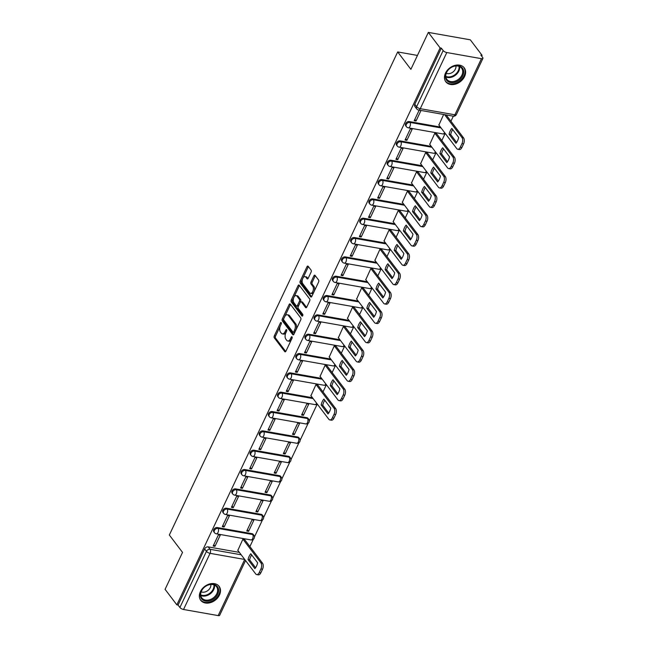 <?xml version="1.0" encoding="UTF-8"?>
<svg xmlns="http://www.w3.org/2000/svg" width="648" height="648" viewBox="0 0 648 648"><rect width="100%" height="100%" fill="white"/><g stroke="black" fill="none" stroke-linecap="round" stroke-linejoin="round"><path stroke-width="0.97" d="M281.224 322.639A1.021 0.551 -80 0 0 280.997 322.493A1.021 0.551 -80 0 0 280.414 322.955L274.306 335.883A1.45 0.786 -80 0 0 274.315 337.859L284.764 351.645A1.45 0.786 -80 0 0 285.088 351.856A1.45 0.786 -80 0 0 285.922 351.192L292.029 338.264A1.021 0.551 -80 0 0 292.021 336.879A1.021 0.551 -80 0 0 291.803 336.725A1.021 0.551 -80 0 0 291.211 337.195L290.426 338.864A4.649 2.527 -80 0 1 287.761 340.994A4.649 2.527 -80 0 1 286.724 340.313L285.857 339.163A4.649 2.527 -80 0 1 285.841 332.821L286.627 331.144A1.021 0.551 -80 0 0 286.627 329.759A1.021 0.551 -80 0 0 286.4 329.613A1.021 0.551 -80 0 0 285.817 330.075L285.023 331.752A4.649 2.527 -80 0 1 282.358 333.874A4.649 2.527 -80 0 1 281.329 333.194L280.454 332.043A4.649 2.527 -80 0 1 280.438 325.701L281.224 324.024A1.021 0.551 -80 0 0 281.224 322.639M200.386 591.648A11.543 8.659 142.8 0 0 200.734 600.307A11.543 8.659 142.8 0 0 210.308 602.681A11.543 8.659 142.8 0 0 219.478 595.018A11.543 8.659 142.8 0 0 219.129 586.351A11.543 8.659 142.8 0 0 209.555 583.986A11.543 8.659 142.8 0 0 200.386 591.648M445.492 73.127A11.543 8.659 142.8 0 0 445.84 81.794A11.543 8.659 142.8 0 0 455.406 84.159A11.543 8.659 142.8 0 0 464.584 76.505A11.543 8.659 142.8 0 0 464.235 67.838A11.543 8.659 142.8 0 0 454.661 65.464A11.543 8.659 142.8 0 0 445.492 73.127M311.089 272.12A1.45 0.786 -80 0 0 311.081 270.143L308.148 266.271A1.45 0.786 -80 0 0 307.824 266.061A1.45 0.786 -80 0 0 306.998 266.725L300.21 281.078A1.45 0.786 -80 0 0 300.218 283.063L310.667 296.841A1.45 0.786 -80 0 0 310.991 297.051A1.45 0.786 -80 0 0 311.826 296.387L318.605 282.034A1.45 0.786 -80 0 0 318.605 280.058L315.058 275.384A1.45 0.786 -80 0 0 314.742 275.173A1.45 0.786 -80 0 0 313.907 275.837L311 281.977A1.45 0.786 -80 0 0 311.008 283.962L312.765 286.278A3.888 2.114 -80 0 1 313.089 290.774A3.888 2.114 -80 0 1 310.546 293.358A3.888 2.114 -80 0 1 309.687 292.783L302.802 283.711A3.888 2.114 -80 0 1 302.478 279.215A3.888 2.114 -80 0 1 305.022 276.631A3.888 2.114 -80 0 1 305.88 277.206L307.031 278.713A1.45 0.786 -80 0 0 307.355 278.932A1.45 0.786 -80 0 0 308.181 278.267L311.089 272.12M176.847 604.851L165.078 589.332L182.534 552.404L169.339 535.013L397.686 51.937L410.881 69.328L428.336 32.4L440.114 47.92L176.847 604.851L178.07 605.07L179.909 607.492L206.445 551.351A2.957 2.219 -37.2 0 1 210.065 549.302L241.202 554.801M290.264 304.106A1.45 0.786 -80 0 0 289.948 303.896A1.45 0.786 -80 0 0 289.113 304.56L282.326 318.913A1.45 0.786 -80 0 0 282.334 320.89L292.783 334.676A1.45 0.786 -80 0 0 293.107 334.886A1.45 0.786 -80 0 0 293.941 334.222L300.729 319.869A1.45 0.786 -80 0 0 300.721 317.885L290.264 304.106M291.268 300L298.056 285.638A1.45 0.786 -80 0 1 298.89 284.974A1.45 0.786 -80 0 1 299.206 285.193L309.663 298.971A1.45 0.786 -80 0 1 309.663 300.956L306.763 307.095A1.45 0.786 -80 0 1 305.929 307.76A1.45 0.786 -80 0 1 305.605 307.549L301.369 301.96A1.45 0.786 -80 0 0 301.045 301.741A1.45 0.786 -80 0 0 300.21 302.405L298.283 306.48A1.45 0.786 -80 0 0 298.291 308.464L302.705 314.28A1.021 0.551 -80 0 1 302.794 315.463A1.021 0.551 -80 0 1 302.122 316.135A1.021 0.551 -80 0 1 301.903 315.989L291.276 301.976A1.45 0.786 -80 0 1 291.268 300L292.491 300.21L299.279 285.857L298.056 285.638M428.336 32.4L470.31 39.82L482.088 55.339L481.683 56.198M249.893 546.548L253.295 539.347M254.437 536.933L262.432 520.012M263.574 517.598L271.577 500.677M272.719 498.263L280.714 481.343M281.856 478.929L289.85 462.016M290.993 459.594L298.987 442.681M300.129 440.267L308.124 423.346M309.266 420.933L317.261 404.028M323.004 391.886L326.398 384.701A2.957 2.957 0 0 1 324.073 385.26A2.957 1.612 -80 0 0 325.774 383.908A2.957 1.612 100 0 1 325.774 383.908M332.141 372.551L335.534 365.367A2.957 2.957 0 0 1 333.21 365.926A2.957 1.612 -80 0 0 334.911 364.573A2.957 1.612 100 0 0 334.919 364.549M341.277 353.217L344.671 346.032A2.957 2.957 0 0 1 342.346 346.591A2.957 1.612 -80 0 0 344.048 345.238A2.957 1.612 100 0 1 344.048 345.238M350.414 333.882L353.816 326.697M359.559 314.547L362.953 307.371A2.957 2.957 0 0 1 360.628 307.93A2.957 1.612 -80 0 0 362.329 306.577A2.957 1.612 100 0 0 362.337 306.553M368.696 295.221L372.09 288.036A2.957 2.957 0 0 1 369.765 288.595A2.957 1.612 -80 0 0 371.466 287.242A2.957 1.612 100 0 1 371.466 287.242M377.833 275.886L381.226 268.701M386.969 256.551L390.371 249.367A2.957 2.957 0 0 1 388.047 249.934A2.957 1.612 -80 0 0 389.74 248.573A2.957 1.612 100 0 0 389.748 248.557M396.106 237.217L399.508 230.032A2.957 2.957 0 0 1 397.184 230.599A2.957 1.612 -80 0 0 398.876 229.238A2.957 1.612 100 0 1 398.876 229.238M405.251 217.89L408.645 210.705M414.388 198.555L417.782 191.371A2.957 2.957 0 0 1 415.457 191.929A2.957 1.612 -80 0 0 417.158 190.577A2.957 1.612 100 0 0 417.166 190.553M423.525 179.221L426.919 172.036A2.957 2.957 0 0 1 424.594 172.603A2.957 1.612 -80 0 0 426.295 171.242A2.957 1.612 100 0 1 426.295 171.242M432.661 159.886L436.064 152.701A2.957 2.957 0 0 1 433.739 153.268A2.957 1.612 -80 0 0 435.432 151.907A2.957 1.612 100 0 0 435.44 151.891M441.806 140.559L445.2 133.375M450.943 121.225L453.325 116.178M440.114 47.92L441.337 48.138L443.167 50.552A2.957 1.118 25.3 0 0 446.796 52.545L481.432 58.668A2.957 1.118 25.3 0 0 482.922 58.369A2.957 1.118 25.3 0 0 482.695 57.534L480.865 55.12L482.088 55.339M178.07 605.07L204.606 548.929A2.957 2.219 -37.2 0 1 208.227 546.888L239.363 552.388M245.552 560.536L219.664 615.308A2.957 1.118 -154.7 0 1 218.174 615.6L183.538 609.485A2.957 1.118 -154.7 0 1 179.909 607.492M244.661 539.654L242.895 539.177L237.84 550.371M214.982 546.337L220.255 535.183L218.425 534.859L213.151 546.013L214.982 546.337L213.759 544.717M224.127 527.002L229.4 515.849L227.561 515.525L222.288 526.678L224.127 527.002L222.896 525.382M248.597 531.328L253.87 520.174L252.04 519.85L246.767 531.004L248.597 531.328L247.374 529.708M233.264 507.668L238.537 496.514L236.698 496.19L231.425 507.344L233.264 507.668L232.041 506.056M257.742 511.993L263.015 500.839L261.176 500.515L255.903 511.669L257.742 511.993L256.511 510.381M242.401 488.333L247.674 477.179L245.835 476.855L240.57 488.009L242.401 488.333L241.178 486.721M266.879 492.658L272.152 481.505L270.313 481.18L265.04 492.334L266.879 492.658L265.656 491.046M251.537 468.998L256.811 457.853L254.98 457.52L249.707 468.674L251.537 468.998L250.314 467.386M276.016 473.324L281.289 462.17L279.45 461.846L274.177 473L276.016 473.324L274.793 471.712M260.682 449.672L265.947 438.518L264.117 438.194L258.844 449.348L260.682 449.672L259.451 448.052M285.152 453.997L290.426 442.843L288.595 442.519L283.322 453.673L285.152 453.997L283.929 452.377M269.819 430.337L275.092 419.183L273.254 418.859L267.98 430.013L269.819 430.337L268.596 428.725M294.297 434.662L299.562 423.509L297.732 423.185L292.459 434.338L294.297 434.662L293.066 433.042M278.956 411.002L284.229 399.848L282.39 399.524L277.117 410.678L278.956 411.002L277.733 409.39M303.434 415.328L308.707 404.174L306.869 403.85L301.595 415.004L303.434 415.328L302.203 413.716M288.093 391.667L293.366 380.514L291.535 380.19L286.262 391.343L288.093 391.667L286.87 390.056M317.771 384.993L316.005 384.515L310.943 395.709M297.23 372.341L302.503 361.187L300.672 360.863L295.399 372.017L297.23 372.341L296.006 370.721M326.908 365.658L325.142 365.189L320.088 376.375M306.374 353.006L311.648 341.852L309.809 341.528L304.536 352.682L306.374 353.006L305.143 351.386M336.053 346.324L334.287 345.854L329.225 357.04M315.511 333.671L320.784 322.518L318.946 322.194L313.673 333.347L315.511 333.671L314.288 332.06M345.19 326.989L343.424 326.519L338.361 337.713M324.648 314.337L329.921 303.183L328.082 302.859L322.817 314.013L324.648 314.337L323.425 312.725M354.326 307.662L352.561 307.184L347.498 318.379M333.785 295.01L339.058 283.856L337.227 283.532L331.954 294.678L333.785 295.01L332.562 293.39M363.463 288.328L361.697 287.85L356.635 299.044M342.93 275.675L348.195 264.522L346.364 264.198L341.091 275.351L342.93 275.675L341.699 274.055M372.608 268.993L370.842 268.523L365.78 279.709M352.067 256.341L357.34 245.187L355.501 244.863L350.228 256.017L352.067 256.341L350.843 254.729M381.745 249.658L379.979 249.188L374.917 260.375M361.203 237.006L366.476 225.852L364.638 225.528L359.365 236.682L361.203 237.006L359.98 235.394M390.882 230.324L389.116 229.854L384.053 241.048M370.34 217.671L375.613 206.518L373.783 206.194L368.51 217.347L370.34 217.671L369.117 216.059M400.019 210.997L398.253 210.519L393.19 221.713M379.477 198.345L384.75 187.191L382.919 186.867L377.646 198.021L379.477 198.345L378.254 196.725M409.155 191.662L407.389 191.192L402.335 202.379M388.622 179.01L393.895 167.856L392.056 167.532L386.783 178.686L388.622 179.01L387.391 177.39M418.3 172.328L416.534 171.858L411.472 183.044M397.759 159.675L403.032 148.522L401.193 148.198L395.92 159.351L397.759 159.675L396.536 158.063M427.437 152.993L425.671 152.523L420.609 163.717M406.895 140.341L412.169 129.187L410.33 128.863L405.065 140.017L406.895 140.341L405.672 138.729M436.574 133.666L434.808 133.188L429.745 144.383M419.183 110.152L414.202 120.69L416.032 121.014L414.809 119.394M443.653 114.477L438.882 125.048M409.277 121.565L409.925 122.423A2.957 2.219 -37.2 0 0 406.774 123.744A2.957 2.219 -37.2 0 0 406.401 126.684L405.745 125.834A2.957 2.219 142.8 0 1 406.118 122.885A2.957 2.219 142.8 0 1 409.277 121.565L440.413 127.065M400.14 140.891L400.788 141.75A2.957 2.219 -37.2 0 0 397.629 143.078A2.957 2.219 -37.2 0 0 397.256 146.019L396.608 145.16A2.957 2.219 142.8 0 1 396.981 142.22A2.957 2.219 142.8 0 1 400.14 140.891L431.276 146.399M391.003 160.226L391.651 161.085A2.957 2.219 -37.2 0 0 388.492 162.413A2.957 2.219 -37.2 0 0 388.12 165.353L387.472 164.495A2.957 2.219 142.8 0 1 387.844 161.554A2.957 2.219 142.8 0 1 391.003 160.226L422.14 165.726M381.858 179.561L382.514 180.419A2.957 2.219 -37.2 0 0 379.355 181.74A2.957 2.219 -37.2 0 0 378.983 184.688L378.335 183.829A2.957 2.219 142.8 0 1 378.707 180.889A2.957 2.219 142.8 0 1 381.858 179.561L413.003 185.061M372.721 198.896L373.37 199.754A2.957 2.219 -37.2 0 0 370.219 201.074A2.957 2.219 -37.2 0 0 369.846 204.023L369.19 203.164A2.957 2.219 142.8 0 1 369.562 200.216A2.957 2.219 142.8 0 1 372.721 198.896L403.858 204.395M363.585 218.23L364.233 219.081A2.957 2.219 -37.2 0 0 361.074 220.409A2.957 2.219 -37.2 0 0 360.701 223.349L360.053 222.491A2.957 2.219 142.8 0 1 360.426 219.551A2.957 2.219 142.8 0 1 363.585 218.23L394.721 223.73M354.448 237.557L355.096 238.415A2.957 2.219 -37.2 0 0 351.937 239.744A2.957 2.219 -37.2 0 0 351.564 242.684L350.916 241.826A2.957 2.219 142.8 0 1 351.289 238.885A2.957 2.219 142.8 0 1 354.448 237.557L385.584 243.065M345.303 256.892L345.959 257.75A2.957 2.219 -37.2 0 0 342.8 259.079A2.957 2.219 -37.2 0 0 342.428 262.019L341.78 261.16A2.957 2.219 142.8 0 1 342.152 258.22A2.957 2.219 142.8 0 1 345.303 256.892L376.448 262.391M336.166 276.226L336.822 277.085A2.957 2.219 -37.2 0 0 333.663 278.405A2.957 2.219 -37.2 0 0 333.291 281.354L332.635 280.495A2.957 2.219 142.8 0 1 333.007 277.546A2.957 2.219 142.8 0 1 336.166 276.226L367.303 281.726M327.029 295.561L327.677 296.42A2.957 2.219 -37.2 0 0 324.526 297.74A2.957 2.219 -37.2 0 0 324.154 300.68L323.498 299.822A2.957 2.219 142.8 0 1 323.87 296.881A2.957 2.219 142.8 0 1 327.029 295.561L358.166 301.061M317.893 314.888L318.541 315.746A2.957 2.219 -37.2 0 0 315.382 317.075A2.957 2.219 -37.2 0 0 315.009 320.015L314.361 319.156A2.957 2.219 142.8 0 1 314.734 316.216A2.957 2.219 142.8 0 1 317.893 314.888L349.029 320.396M308.756 334.222L309.404 335.081A2.957 2.219 -37.2 0 0 306.245 336.409A2.957 2.219 -37.2 0 0 305.872 339.35L305.224 338.491A2.957 2.219 142.8 0 1 305.597 335.551A2.957 2.219 142.8 0 1 308.756 334.222L339.892 339.722M299.611 353.557L300.267 354.416A2.957 2.219 -37.2 0 0 297.108 355.736A2.957 2.219 -37.2 0 0 296.735 358.684L296.087 357.826A2.957 2.219 142.8 0 1 296.46 354.885A2.957 2.219 142.8 0 1 299.611 353.557L330.755 359.057M290.474 372.892L291.122 373.75A2.957 2.219 -37.2 0 0 287.971 375.071A2.957 2.219 -37.2 0 0 287.599 378.011L286.942 377.16A2.957 2.219 142.8 0 1 287.315 374.212A2.957 2.219 142.8 0 1 290.474 372.892L321.611 378.392M281.337 392.218L281.985 393.077A2.957 2.219 -37.2 0 0 278.826 394.405A2.957 2.219 -37.2 0 0 278.454 397.346L277.806 396.487A2.957 2.219 142.8 0 1 278.178 393.547A2.957 2.219 142.8 0 1 281.337 392.218L312.474 397.726M272.201 411.553L272.849 412.411A2.957 2.219 -37.2 0 0 269.69 413.74A2.957 2.219 -37.2 0 0 269.317 416.68L268.669 415.822A2.957 2.219 142.8 0 1 269.041 412.881A2.957 2.219 142.8 0 1 272.201 411.553L306.828 417.677L307.484 418.535A2.957 2.219 -37.2 0 1 308.667 419.224L308.019 418.365A2.957 2.219 142.8 0 0 306.828 417.677M263.056 430.888L263.712 431.746A2.957 2.219 -37.2 0 0 260.553 433.075A2.957 2.219 -37.2 0 0 260.18 436.015L259.532 435.156A2.957 2.219 142.8 0 1 259.905 432.216A2.957 2.219 142.8 0 1 263.056 430.888L297.691 437.011L298.347 437.862A2.957 2.219 -37.2 0 1 299.53 438.558L298.882 437.7A2.957 2.219 142.8 0 0 297.691 437.011M253.919 450.222L254.575 451.081A2.957 2.219 -37.2 0 0 251.416 452.401A2.957 2.219 -37.2 0 0 251.043 455.35L250.387 454.491A2.957 2.219 142.8 0 1 250.76 451.543A2.957 2.219 142.8 0 1 253.919 450.222L288.554 456.338L289.202 457.196A2.957 2.219 -37.2 0 1 290.393 457.885L289.737 457.026A2.957 2.219 142.8 0 0 288.554 456.338M244.782 469.557L245.43 470.408A2.957 2.219 -37.2 0 0 242.279 471.736A2.957 2.219 -37.2 0 0 241.906 474.676L241.25 473.818A2.957 2.219 142.8 0 1 241.623 470.877A2.957 2.219 142.8 0 1 244.782 469.557L279.418 475.673L280.066 476.531A2.957 2.219 -37.2 0 1 281.256 477.22L280.6 476.361A2.957 2.219 142.8 0 0 279.418 475.673M235.645 488.884L236.293 489.742A2.957 2.219 -37.2 0 0 233.134 491.071A2.957 2.219 -37.2 0 0 232.762 494.011L232.114 493.152A2.957 2.219 142.8 0 1 232.486 490.212A2.957 2.219 142.8 0 1 235.645 488.884L270.281 495.007L270.929 495.866A2.957 2.219 -37.2 0 1 272.111 496.554L271.463 495.696A2.957 2.219 142.8 0 0 270.281 495.007M226.508 508.218L227.156 509.077A2.957 2.219 -37.2 0 0 223.997 510.405A2.957 2.219 -37.2 0 0 223.625 513.346L222.977 512.487A2.957 2.219 142.8 0 1 223.349 509.547A2.957 2.219 142.8 0 1 226.508 508.218L261.136 514.342L261.792 515.201A2.957 2.219 -37.2 0 1 262.975 515.889L262.327 515.03A2.957 2.219 142.8 0 0 261.136 514.342M217.364 527.553L218.02 528.412A2.957 2.219 -37.2 0 0 214.861 529.732A2.957 2.219 -37.2 0 0 214.488 532.68L213.84 531.822A2.957 2.219 142.8 0 1 214.213 528.873A2.957 2.219 142.8 0 1 217.364 527.553L251.999 533.669L252.647 534.527A2.957 2.219 -37.2 0 1 253.838 535.216L253.19 534.365A2.957 2.219 142.8 0 0 251.999 533.669M397.686 51.937L417.45 55.428M441.337 48.138L414.793 104.279A2.957 2.219 142.8 0 0 414.882 106.499L416.721 108.913A2.957 2.219 -37.2 0 1 416.632 106.693L443.167 50.552M416.032 121.014L421.014 110.476M282.358 333.874L283.581 334.093A4.649 2.527 -80 0 0 286.124 332.213M287.761 340.994L288.984 341.213A4.649 2.527 -80 0 0 291.527 339.333M280.317 325.96L275.53 336.093A1.45 0.786 -80 0 0 275.538 338.078L285.728 351.516M283.719 318.767L283.549 319.124A1.45 0.786 -80 0 0 283.557 321.108L293.747 334.546M290.531 304.455A1.45 0.786 -80 0 0 290.336 304.771L284.731 316.629M283.775 318.646A1.021 0.551 -80 0 0 283.775 320.031L292.953 332.124A1.021 0.551 -80 0 0 293.18 332.278A1.021 0.551 -80 0 0 293.763 331.808L294.597 330.051A4.649 2.527 -80 0 0 294.573 323.708L288.303 315.438A4.649 2.527 -80 0 0 287.275 314.75A4.649 2.527 -80 0 0 284.61 316.88L283.775 318.646M294.176 332.343A1.021 0.551 -80 0 0 294.403 332.497A1.021 0.551 -80 0 0 294.921 332.141M295.934 330.002A4.649 2.527 -80 0 0 295.796 323.919L294.573 323.708M287.275 314.75L288.498 314.969A4.649 2.527 -80 0 1 289.526 315.657L295.796 323.919M306.569 307.419L302.592 302.171A1.45 0.786 -80 0 0 302.268 301.96L301.045 301.741M302.713 315.665L292.499 302.195L291.276 301.976M296.97 296.16A3.888 2.114 -80 0 0 296.104 295.585A3.888 2.114 -80 0 0 293.568 298.169A3.888 2.114 -80 0 0 293.892 302.665L296.314 305.864A1.45 0.786 -80 0 0 296.638 306.075A1.45 0.786 -80 0 0 297.473 305.411L299.4 301.336A1.45 0.786 -80 0 0 299.392 299.352L296.97 296.16L298.193 296.379A3.888 2.114 -80 0 0 297.335 295.804L296.104 295.585M296.638 306.075L297.861 306.293A1.45 0.786 -80 0 0 298.623 305.767M298.193 296.379L300.615 299.57A1.45 0.786 -80 0 1 300.623 301.555L300.283 302.268M292.491 300.21A1.45 0.786 -80 0 0 292.499 302.195M305.022 276.631L306.245 276.85A3.888 2.114 -80 0 1 307.103 277.425L307.994 278.591M310.546 293.358L311.769 293.576A3.888 2.114 -80 0 0 313.891 292.021M314.11 291.56A3.888 2.114 -80 0 0 313.988 286.489L312.765 286.278M315.325 275.732A1.45 0.786 -80 0 0 315.131 276.048L312.223 282.196A1.45 0.786 -80 0 0 312.231 284.18L313.988 286.489M302.681 278.648L301.433 281.297A1.45 0.786 -80 0 0 301.442 283.281L311.631 296.711M308.416 266.62A1.45 0.786 -80 0 0 308.221 266.944L302.908 278.186M248.038 559.589L254.883 568.62A9.25 5.022 -80 0 0 257.637 562.796L250.784 553.765A9.25 5.022 -80 0 0 248.038 559.589L249.626 559.872L255.587 567.729M237.695 550.184L255.701 573.926A4.439 2.414 -80 0 0 256.689 574.582A4.439 2.414 -80 0 0 259.232 572.549L260.933 568.952A4.439 2.414 -80 0 0 260.917 562.893L242.935 539.185M251.675 554.939A9.25 5.022 -80 0 0 249.626 559.872M244.523 539.468L262.505 563.177A4.439 2.414 100 0 1 262.521 569.236L260.828 572.824A4.439 2.414 100 0 1 258.277 574.857L256.689 574.582M201.909 599.222A9.987 7.493 -37.2 0 1 204.282 587.258A9.987 7.493 -37.2 0 1 217.015 586.189A9.987 7.493 -37.2 0 1 214.634 598.153A9.987 7.493 -37.2 0 1 201.909 599.222M216.157 586.286A9.25 6.942 142.8 0 0 204.663 587.023A9.25 6.942 142.8 0 0 201.795 597.91A9.25 6.942 142.8 0 0 202.168 598.347A9.25 6.942 142.8 0 0 213.662 597.61A9.25 6.942 142.8 0 0 216.537 586.724A9.25 6.942 142.8 0 0 216.157 586.286M200.321 599.643L200.2 599.481A11.47 8.602 142.8 0 0 200.321 599.643A11.47 8.602 142.8 0 0 200.783 600.186A11.47 8.602 142.8 0 0 215.039 599.27A11.47 8.602 142.8 0 0 218.603 585.776A11.47 8.602 142.8 0 0 218.465 585.606M201.163 591.818A6.585 4.941 142.8 0 0 207.83 590.563A6.585 4.941 142.8 0 0 210.843 584.48M447.007 80.708A9.987 7.493 -37.2 0 1 449.388 68.745A9.987 7.493 -37.2 0 1 462.113 67.675A9.987 7.493 -37.2 0 1 459.74 79.639A9.987 7.493 -37.2 0 1 447.007 80.708M461.263 67.765A9.25 6.942 142.8 0 0 449.769 68.51A9.25 6.942 142.8 0 0 446.893 79.388A9.25 6.942 142.8 0 0 447.274 79.834A9.25 6.942 142.8 0 0 458.76 79.088A9.25 6.942 142.8 0 0 461.635 68.21A9.25 6.942 142.8 0 0 461.263 67.765M445.419 81.122L445.306 80.968A11.47 8.602 142.8 0 0 445.419 81.122A11.47 8.602 142.8 0 0 445.889 81.672A11.47 8.602 142.8 0 0 460.137 80.749A11.47 8.602 142.8 0 0 463.701 67.254A11.47 8.602 142.8 0 0 463.563 67.084M446.261 73.305A6.585 4.941 142.8 0 0 452.936 72.041A6.585 4.941 142.8 0 0 455.941 65.958M321.141 404.927L327.993 413.959A9.25 5.022 -80 0 0 330.747 408.135L323.895 399.103A9.25 5.022 -80 0 0 321.141 404.927L322.736 405.211L328.698 413.068M310.805 395.523L328.811 419.264A4.439 2.414 -80 0 0 329.8 419.912A4.439 2.414 -80 0 0 332.343 417.879L334.044 414.291A4.439 2.414 -80 0 0 334.028 408.232L316.038 384.523M324.786 400.278A9.25 5.022 -80 0 0 322.736 405.211M317.633 384.807L335.615 408.515A4.439 2.414 100 0 1 335.632 414.566L333.931 418.163A4.439 2.414 100 0 1 331.387 420.196L329.8 419.912M330.286 385.592L337.13 394.632A9.25 5.022 -80 0 0 339.884 388.8L333.031 379.769A9.25 5.022 -80 0 0 330.286 385.592L331.873 385.876L337.835 393.733M319.942 376.188L337.948 399.929A4.439 2.414 -80 0 0 338.936 400.586A4.439 2.414 -80 0 0 341.48 398.552L343.181 394.956A4.439 2.414 -80 0 0 343.165 388.897L325.183 365.189M333.923 380.943A9.25 5.022 -80 0 0 331.873 385.876M326.77 365.472L344.752 389.181A4.439 2.414 100 0 1 344.768 395.24L343.076 398.828A4.439 2.414 100 0 1 340.524 400.861L338.936 400.586M339.422 366.266L346.275 375.297A9.25 5.022 -80 0 0 349.029 369.473L342.176 360.434A9.25 5.022 -80 0 0 339.422 366.266L341.01 366.541L346.972 374.398M329.079 356.854L347.085 380.595A4.439 2.414 -80 0 0 348.073 381.251A4.439 2.414 -80 0 0 350.617 379.218L352.318 375.621A4.439 2.414 -80 0 0 352.301 369.562L334.319 345.854M343.067 361.616A9.25 5.022 -80 0 0 341.01 366.541M335.907 346.137L353.889 369.846A4.439 2.414 100 0 1 353.913 375.905L352.212 379.501A4.439 2.414 100 0 1 349.661 381.534L348.073 381.251M348.559 346.931L355.412 355.963A9.25 5.022 -80 0 0 358.166 350.139L351.313 341.107A9.25 5.022 -80 0 0 348.559 346.931L350.147 347.215L356.108 355.072M338.224 337.527L356.23 361.26A4.439 2.414 -80 0 0 357.21 361.916A4.439 2.414 -80 0 0 359.762 359.883L361.454 356.287A4.439 2.414 -80 0 0 361.438 350.236L343.456 326.527M352.204 342.282A9.25 5.022 -80 0 0 350.147 347.215M345.052 326.803L363.034 350.511A4.439 2.414 100 0 1 363.05 356.57L361.349 360.166A4.439 2.414 100 0 1 358.806 362.2L357.21 361.916M357.696 327.596L364.549 336.628A9.25 5.022 -80 0 0 367.303 330.804L360.45 321.773A9.25 5.022 -80 0 0 357.696 327.596L359.292 327.88L365.253 335.737M347.36 318.192L365.367 341.933A4.439 2.414 -80 0 0 366.347 342.581A4.439 2.414 -80 0 0 368.898 340.548L370.599 336.96A4.439 2.414 -80 0 0 370.583 330.901L352.593 307.192M361.341 322.947A9.25 5.022 -80 0 0 359.292 327.88M354.189 307.476L372.171 331.185A4.439 2.414 100 0 1 372.187 337.235L370.486 340.832A4.439 2.414 100 0 1 367.943 342.865L366.347 342.581M366.833 308.262L373.685 317.293A9.25 5.022 -80 0 0 376.439 311.469L369.587 302.438A9.25 5.022 -80 0 0 366.833 308.262L368.429 308.545L374.39 316.402M356.497 298.858L374.504 322.599A4.439 2.414 -80 0 0 375.492 323.255A4.439 2.414 -80 0 0 378.035 321.222L379.736 317.625A4.439 2.414 -80 0 0 379.72 311.567L361.738 287.858M370.478 303.612A9.25 5.022 -80 0 0 368.429 308.545M363.326 288.141L381.308 311.85A4.439 2.414 100 0 1 381.324 317.909L379.631 321.497A4.439 2.414 100 0 1 377.079 323.53L375.492 323.255M375.978 288.927L382.83 297.967A9.25 5.022 -80 0 0 385.576 292.143L378.732 283.103A9.25 5.022 -80 0 0 375.978 288.927L377.565 289.211L383.527 297.067M365.634 279.523L383.64 303.264A4.439 2.414 -80 0 0 384.629 303.92A4.439 2.414 -80 0 0 387.172 301.887L388.873 298.291A4.439 2.414 -80 0 0 388.857 292.232L370.875 268.523M379.623 284.278A9.25 5.022 -80 0 0 377.565 289.211M372.462 268.807L390.444 292.515A4.439 2.414 100 0 1 390.469 298.574L388.768 302.171A4.439 2.414 100 0 1 386.216 304.204L384.629 303.92M385.115 269.6L391.967 278.632A9.25 5.022 -80 0 0 394.721 272.808L387.869 263.776A9.25 5.022 -80 0 0 385.115 269.6L386.702 269.876L392.664 277.741M374.779 260.196L392.785 283.929A4.439 2.414 -80 0 0 393.765 284.585A4.439 2.414 -80 0 0 396.317 282.552L398.01 278.956A4.439 2.414 -80 0 0 397.994 272.905L380.012 249.196M388.76 264.951A9.25 5.022 -80 0 0 386.702 269.876M381.599 249.472L399.589 273.181A4.439 2.414 100 0 1 399.605 279.239L397.904 282.836A4.439 2.414 100 0 1 395.361 284.869L393.765 284.585M394.251 250.266L401.104 259.297A9.25 5.022 -80 0 0 403.858 253.473L397.005 244.442A9.25 5.022 -80 0 0 394.251 250.266L395.847 250.549L401.801 258.406M383.916 240.862L401.922 264.595A4.439 2.414 -80 0 0 402.902 265.251A4.439 2.414 -80 0 0 405.454 263.218L407.155 259.629A4.439 2.414 -80 0 0 407.13 253.571L389.148 229.862M397.896 245.616A9.25 5.022 -80 0 0 395.847 250.549M390.744 230.145L408.726 253.846A4.439 2.414 100 0 1 408.742 259.905L407.041 263.501A4.439 2.414 100 0 1 404.498 265.534L402.902 265.251M403.388 230.931L410.241 239.963A9.25 5.022 -80 0 0 412.995 234.139L406.142 225.107A9.25 5.022 -80 0 0 403.388 230.931L404.984 231.215L410.945 239.071M393.053 221.527L411.059 245.268A4.439 2.414 -80 0 0 412.047 245.924A4.439 2.414 -80 0 0 414.59 243.891L416.291 240.295A4.439 2.414 -80 0 0 416.275 234.236L398.285 210.527M407.033 226.282A9.25 5.022 -80 0 0 404.984 231.215M399.881 210.811L417.863 234.519A4.439 2.414 100 0 1 417.879 240.578L416.178 244.166A4.439 2.414 100 0 1 413.635 246.2L412.047 245.924M412.533 211.596L419.378 220.636A9.25 5.022 -80 0 0 422.132 214.812L415.279 205.772A9.25 5.022 -80 0 0 412.533 211.596L414.121 211.88L420.082 219.737M402.189 202.192L420.196 225.933A4.439 2.414 -80 0 0 421.184 226.589A4.439 2.414 -80 0 0 423.727 224.556L425.428 220.96A4.439 2.414 -80 0 0 425.412 214.901L407.43 191.192M416.17 206.947A9.25 5.022 -80 0 0 414.121 211.88M409.018 191.476L427 215.185A4.439 2.414 100 0 1 427.016 221.243L425.323 224.832A4.439 2.414 100 0 1 422.771 226.865L421.184 226.589M421.67 192.27L428.522 201.301A9.25 5.022 -80 0 0 431.276 195.477L424.424 186.446A9.25 5.022 -80 0 0 421.67 192.27L423.257 192.545L429.219 200.402M411.326 182.866L429.332 206.599A4.439 2.414 -80 0 0 430.321 207.255A4.439 2.414 -80 0 0 432.864 205.222L434.565 201.625A4.439 2.414 -80 0 0 434.549 195.566L416.567 171.866M425.315 187.62A9.25 5.022 -80 0 0 423.257 192.545M418.154 172.141L436.136 195.85A4.439 2.414 100 0 1 436.161 201.909L434.46 205.505A4.439 2.414 100 0 1 431.908 207.538L430.321 207.255M430.807 172.935L437.659 181.967A9.25 5.022 -80 0 0 440.413 176.143L433.561 167.111A9.25 5.022 -80 0 0 430.807 172.935L432.394 173.219L438.356 181.076M420.471 163.531L438.477 187.264A4.439 2.414 -80 0 0 439.457 187.92A4.439 2.414 -80 0 0 442.009 185.887L443.702 182.299A4.439 2.414 -80 0 0 443.686 176.24L425.704 152.531M434.452 168.286A9.25 5.022 -80 0 0 432.394 173.219M427.299 152.807L445.281 176.515A4.439 2.414 100 0 1 445.298 182.574L443.596 186.17A4.439 2.414 100 0 1 441.053 188.204L439.457 187.92M439.943 153.6L446.796 162.632A9.25 5.022 -80 0 0 449.55 156.808L442.697 147.776A9.25 5.022 -80 0 0 439.943 153.6L441.539 153.884L447.501 161.741M429.608 144.196L447.614 167.937A4.439 2.414 -80 0 0 448.594 168.585A4.439 2.414 -80 0 0 451.146 166.552L452.847 162.964A4.439 2.414 -80 0 0 452.83 156.905L434.84 133.196M443.588 148.951A9.25 5.022 -80 0 0 441.539 153.884M436.436 133.48L454.418 157.189A4.439 2.414 100 0 1 454.434 163.239L452.733 166.836A4.439 2.414 100 0 1 450.19 168.869L448.594 168.585M449.08 134.266L455.933 143.305A9.25 5.022 -80 0 0 458.687 137.473L451.834 128.442A9.25 5.022 -80 0 0 449.08 134.266L450.676 134.549L456.638 142.406M438.745 124.862L456.751 148.603A4.439 2.414 -80 0 0 457.739 149.259A4.439 2.414 -80 0 0 460.283 147.226L461.984 143.629A4.439 2.414 -80 0 0 461.967 137.57L444.569 114.639M452.725 129.616A9.25 5.022 -80 0 0 450.676 134.549M446.156 114.915L463.555 137.854A4.439 2.414 100 0 1 463.571 143.913L461.878 147.501A4.439 2.414 100 0 1 459.327 149.534L457.739 149.259M281.386 323.125L280.414 322.955M292.183 337.365L291.211 337.195M286.789 330.245L285.817 330.075M446.796 52.545L420.26 108.686L454.896 114.801L481.432 58.668M208.227 546.888L210.065 549.302A2.957 1.612 -80 0 1 210.074 553.343L183.538 609.485M218.174 615.6L244.709 559.459L210.074 553.343A2.957 1.118 -154.7 0 1 206.445 551.351L204.606 548.929M406.401 126.684A2.957 2.957 0 0 0 408.24 127.81A2.957 1.612 100 0 0 409.941 126.457A2.957 1.612 100 0 0 409.925 122.423L441.069 127.923M397.256 146.019A2.957 2.957 0 0 0 399.103 147.145A2.957 1.612 100 0 0 400.804 145.792A2.957 1.612 100 0 0 400.788 141.75L431.924 147.258M388.12 165.353A2.957 2.957 0 0 0 389.966 166.479A2.957 1.612 100 0 0 391.659 165.127A2.957 1.612 100 0 0 391.651 161.085L422.788 166.585M378.983 184.688A2.957 2.957 0 0 0 380.822 185.814A2.957 1.612 100 0 0 382.523 184.453A2.957 1.612 100 0 0 382.514 180.419L413.651 185.919M369.846 204.023A2.957 2.957 0 0 0 371.685 205.149A2.957 1.612 100 0 0 373.386 203.788A2.957 1.612 100 0 0 373.37 199.754L404.514 205.254M360.701 223.349A2.957 2.957 0 0 0 362.548 224.475A2.957 1.612 100 0 0 364.249 223.123A2.957 1.612 100 0 0 364.233 219.081L395.369 224.589M351.564 242.684A2.957 2.957 0 0 0 353.411 243.81A2.957 1.612 100 0 0 355.104 242.457A2.957 1.612 100 0 0 355.096 238.415L386.232 243.915M342.428 262.019A2.957 2.957 0 0 0 344.274 263.145A2.957 1.612 100 0 0 345.967 261.792A2.957 1.612 100 0 0 345.959 257.75L377.096 263.25M333.291 281.354A2.957 2.957 0 0 0 335.129 282.479A2.957 1.612 100 0 0 336.83 281.119A2.957 1.612 100 0 0 336.822 277.085L367.959 282.585M324.154 300.68A2.957 2.957 0 0 0 325.993 301.806A2.957 1.612 100 0 0 327.694 300.453A2.957 1.612 100 0 0 327.677 296.42L358.822 301.919M315.009 320.015A2.957 2.957 0 0 0 316.856 321.141A2.957 1.612 100 0 0 318.557 319.788A2.957 1.612 100 0 0 318.541 315.746L349.677 321.254M305.872 339.35A2.957 2.957 0 0 0 307.719 340.475A2.957 1.612 100 0 0 309.412 339.123A2.957 1.612 100 0 0 309.404 335.081L340.54 340.581M296.735 358.684A2.957 2.957 0 0 0 298.574 359.81A2.957 1.612 100 0 0 300.275 358.449A2.957 1.612 100 0 0 300.267 354.416L331.403 359.915M287.599 378.011A2.957 2.957 0 0 0 289.437 379.145A2.957 1.612 100 0 0 291.138 377.784A2.957 1.612 100 0 0 291.122 373.75L322.267 379.25M278.454 397.346A2.957 2.957 0 0 0 280.3 398.471A2.957 1.612 100 0 0 282.002 397.119A2.957 1.612 100 0 0 281.985 393.077L313.122 398.585M269.317 416.68A2.957 2.957 0 0 0 271.164 417.806A2.957 1.612 100 0 0 272.857 416.453A2.957 1.612 100 0 0 272.849 412.411L307.484 418.535A2.957 1.612 100 0 1 307.492 422.569A2.957 1.612 -80 0 1 305.799 423.93A2.957 2.957 0 0 0 308.667 419.224M260.18 436.015A2.957 2.957 0 0 0 262.027 437.141A2.957 1.612 100 0 0 263.72 435.788A2.957 1.612 100 0 0 263.712 431.746L298.347 437.862A2.957 1.612 100 0 1 298.355 441.904A2.957 1.612 -80 0 1 296.654 443.256A2.957 2.957 0 0 0 299.53 438.558M251.043 455.35A2.957 2.957 0 0 0 252.882 456.476A2.957 1.612 100 0 0 254.583 455.115A2.957 1.612 100 0 0 254.575 451.081L289.202 457.196A2.957 1.612 100 0 1 289.219 461.238A2.957 1.612 -80 0 1 287.518 462.591A2.957 2.957 0 0 0 290.393 457.885M241.906 474.676A2.957 2.957 0 0 0 243.745 475.802A2.957 1.612 100 0 0 245.446 474.449A2.957 1.612 100 0 0 245.43 470.408L280.066 476.531A2.957 1.612 100 0 1 280.082 480.573A2.957 1.612 -80 0 1 278.381 481.926A2.957 2.957 0 0 0 281.256 477.22M232.762 494.011A2.957 2.957 0 0 0 234.608 495.137A2.957 1.612 100 0 0 236.309 493.784A2.957 1.612 100 0 0 236.293 489.742L270.929 495.866A2.957 1.612 100 0 1 270.937 499.9A2.957 1.612 -80 0 1 269.244 501.26A2.957 2.957 0 0 0 272.111 496.554M223.625 513.346A2.957 2.957 0 0 0 225.472 514.471A2.957 1.612 100 0 0 227.165 513.119A2.957 1.612 100 0 0 227.156 509.077L261.792 515.201A2.957 1.612 100 0 1 261.8 519.234A2.957 1.612 -80 0 1 260.099 520.587A2.957 2.957 0 0 0 262.975 515.889M214.488 532.68A2.957 2.957 0 0 0 216.327 533.806A2.957 1.612 100 0 0 218.028 532.445A2.957 1.612 100 0 0 218.02 528.412L252.647 534.527A2.957 1.612 100 0 1 252.663 538.569A2.957 1.612 -80 0 1 250.962 539.922A2.957 2.957 0 0 0 253.838 535.216M316.645 403.218A2.957 1.612 100 0 1 316.629 403.234A2.957 1.612 -80 0 1 314.936 404.595A2.957 2.957 0 0 0 317.253 404.028M353.192 325.887A2.957 1.612 100 0 1 353.184 325.904A2.957 1.612 -80 0 1 351.491 327.264A2.957 2.957 0 0 0 353.808 326.689M380.611 267.891A2.957 1.612 100 0 1 380.603 267.908A2.957 1.612 -80 0 1 378.902 269.26A2.957 2.957 0 0 0 381.226 268.693M408.029 209.887A2.957 1.612 100 0 1 408.021 209.911A2.957 1.612 -80 0 1 406.32 211.264A2.957 2.957 0 0 0 408.637 210.697M444.585 132.556A2.957 1.612 100 0 1 444.577 132.581A2.957 1.612 -80 0 1 442.876 133.934A2.957 2.957 0 0 0 445.192 133.367M414.793 104.279L416.632 106.693A2.957 1.118 -154.7 0 0 420.26 108.686A2.957 1.612 100 0 1 418.559 110.038L453.195 116.162A2.957 2.957 0 0 0 456.386 114.51L482.922 58.369M456.386 114.51A2.957 1.118 25.3 0 1 454.896 114.801A2.957 1.612 100 0 1 453.195 116.162M286.246 331.962L285.023 331.752M291.641 339.082L290.426 338.864M285.46 351.767L284.764 351.645M275.538 338.078L274.315 337.859M275.53 336.093L274.306 335.883M293.479 334.797L292.783 334.676M283.557 321.108L282.334 320.89M283.549 319.124L282.326 318.913M290.336 304.771L289.113 304.56M294.978 332.027L293.763 331.808M295.812 330.261L294.597 330.051M289.526 315.657L288.303 315.438M306.301 307.67L305.605 307.549M302.592 302.171L301.369 301.96M302.389 316.07L301.903 315.989M298.688 305.629L297.473 305.411M300.623 301.555L299.4 301.336M300.615 299.57L299.392 299.352M307.727 278.843L307.031 278.713M307.103 277.425L305.88 277.206M312.231 284.18L311.008 283.962M312.223 282.196L311 281.977M315.131 276.048L313.907 275.837M311.364 296.962L310.667 296.841M301.442 283.281L300.218 283.063M301.433 281.297L300.21 281.078M308.221 266.944L306.998 266.725M262.505 563.177L260.917 562.893M262.521 569.236L260.933 568.952M260.828 572.824L259.232 572.549M214.48 585.087A9.25 6.942 -37.2 0 1 210.276 593.787A9.25 6.942 -37.2 0 1 200.767 595.488M200.702 594.888A8.951 6.715 142.8 0 0 209.847 593.212A8.951 6.715 142.8 0 0 213.921 584.861M459.578 66.566A9.25 6.942 -37.2 0 1 455.374 75.265A9.25 6.942 -37.2 0 1 445.873 76.966M445.8 76.367A8.951 6.715 142.8 0 0 454.945 74.698A8.951 6.715 142.8 0 0 459.019 66.339M335.615 408.515L334.028 408.232M335.632 414.566L334.044 414.291M333.931 418.163L332.343 417.879M344.752 389.181L343.165 388.897M344.768 395.24L343.181 394.956M343.076 398.828L341.48 398.552M353.889 369.846L352.301 369.562M353.913 375.905L352.318 375.621M352.212 379.501L350.617 379.218M363.034 350.511L361.438 350.236M363.05 356.57L361.454 356.287M361.349 360.166L359.762 359.883M372.171 331.185L370.583 330.901M372.187 337.235L370.599 336.96M370.486 340.832L368.898 340.548M381.308 311.85L379.72 311.567M381.324 317.909L379.736 317.625M379.631 321.497L378.035 321.222M390.444 292.515L388.857 292.232M390.469 298.574L388.873 298.291M388.768 302.171L387.172 301.887M399.589 273.181L397.994 272.905M399.605 279.239L398.01 278.956M397.904 282.836L396.317 282.552M408.726 253.846L407.13 253.571M408.742 259.905L407.155 259.629M407.041 263.501L405.454 263.218M417.863 234.519L416.275 234.236M417.879 240.578L416.291 240.295M416.178 244.166L414.59 243.891M427 215.185L425.412 214.901M427.016 221.243L425.428 220.96M425.323 224.832L423.727 224.556M436.136 195.85L434.549 195.566M436.161 201.909L434.565 201.625M434.46 205.505L432.864 205.222M445.281 176.515L443.686 176.24M445.298 182.574L443.702 182.299M443.596 186.17L442.009 185.887M454.418 157.189L452.83 156.905M454.434 163.239L452.847 162.964M452.733 166.836L451.146 166.552M463.555 137.854L461.967 137.57M463.571 143.913L461.984 143.629M461.878 147.501L460.283 147.226M250.962 539.922L216.327 533.806M260.099 520.587L225.472 514.471M269.244 501.26L234.608 495.137M278.381 481.926L243.745 475.802M287.518 462.591L252.882 456.476M296.654 443.256L262.027 437.141M305.799 423.93L271.164 417.806M314.936 404.595L280.3 398.471M324.073 385.26L289.437 379.145M333.21 365.926L298.574 359.81M342.346 346.591L307.719 340.475M351.491 327.264L316.856 321.141M360.628 307.93L325.993 301.806M369.765 288.595L335.129 282.479M378.902 269.26L344.274 263.145M388.047 249.934L353.411 243.81M397.184 230.599L362.548 224.475M406.32 211.264L371.685 205.149M415.457 191.929L380.822 185.814M424.594 172.603L389.966 166.479M433.739 153.268L399.103 147.145M442.876 133.934L408.24 127.81M416.721 108.913A2.957 2.957 0 0 0 418.559 110.038M294.403 332.497L293.18 332.278"/></g></svg>
